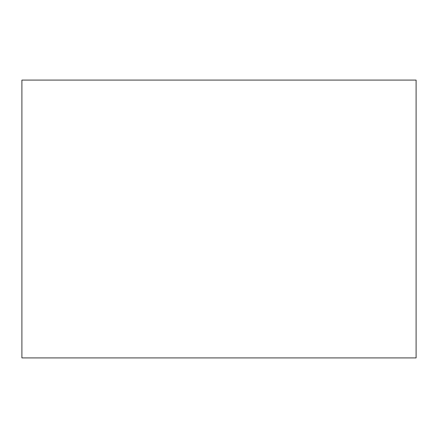 <?xml version="1.0" encoding="UTF-8"?>
<svg xmlns="http://www.w3.org/2000/svg" width="438" height="438" viewBox="0 0 438 438"><rect width="100%" height="100%" fill="white"/><g stroke="black" fill="none" stroke-linecap="round" stroke-linejoin="round"><path stroke-width="0.33" stroke-dasharray="2.19 1.64" d="M416.1 80.094L416.1 357.906L21.9 357.906L21.9 80.094L416.1 80.094L416.1 357.906L21.9 357.906L21.9 80.094L416.1 80.094L21.9 80.094L21.9 357.906L416.1 357.906L416.1 80.094L21.9 80.094L21.9 357.906L416.1 357.906L416.1 80.094L21.9 80.094L21.9 357.906L416.1 357.906L416.1 80.094L21.9 80.094L21.9 357.906L416.1 357.906L416.1 80.094L21.9 80.094L21.9 357.906L416.1 357.906L416.1 80.094L21.9 80.094L21.9 357.906L416.1 357.906L416.1 80.094L21.9 80.094L21.9 357.906L416.1 357.906L416.1 80.094L416.1 357.906L21.9 357.906L21.9 80.094L416.1 80.094L416.1 357.906L21.9 357.906L21.9 80.094L416.1 80.094"/><path stroke-width="0.66" d="M21.9 80.094L21.9 357.906L416.1 357.906L416.1 80.094L21.9 80.094"/></g></svg>
